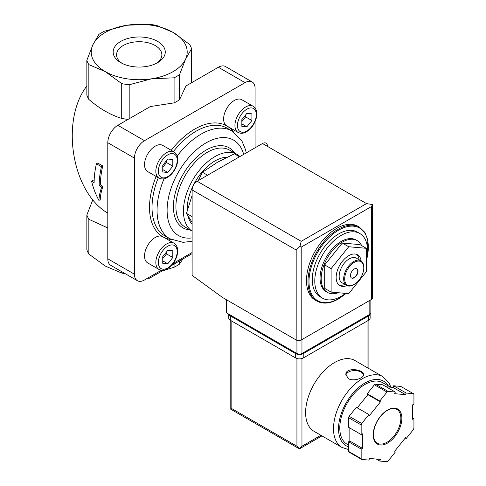 <?xml version="1.0" encoding="UTF-8"?>
<svg xmlns="http://www.w3.org/2000/svg" width="486" height="486" viewBox="0 0 486 486"><rect width="100%" height="100%" fill="white"/><g stroke="black" fill="none" stroke-linecap="round" stroke-linejoin="round"><path stroke-width="0.73" d="M327.37 292.359L326.24 291.703A29.859 17.241 -60 0 1 326.24 257.228A29.859 17.241 -60 0 1 356.098 239.987L357.228 240.643A29.859 17.241 120 0 0 342.302 242.119A29.859 17.241 120 0 0 322.795 268.43A29.859 17.241 120 0 0 327.37 292.359A29.859 17.241 120 0 0 338.341 292.73M361.681 245.643A29.859 17.241 120 0 0 357.228 240.643M345.54 293.374A37.325 21.548 -60 0 1 341.166 296.32A37.325 21.548 -60 0 1 322.51 298.167A37.325 21.548 -60 0 1 322.51 255.071A37.325 21.548 -60 0 1 359.828 233.523A37.325 21.548 -60 0 1 366.304 260.624M322.51 298.167L319.995 296.715A37.325 21.548 -60 0 1 319.995 253.619A37.325 21.548 -60 0 1 357.313 232.071L359.828 233.523M316.823 301.047L315.317 300.172A42.653 24.628 -60 0 1 315.317 250.922A42.653 24.628 -60 0 1 357.969 226.294L359.482 227.162A42.653 24.628 -60 0 0 316.823 251.791A42.653 24.628 -60 0 0 316.823 301.047C322.947 304.345 330.176 303.659 338.505 298.969L346.135 293.429M366.304 248.31L359.895 244.61L342.302 243.043L324.703 264.925L324.703 288.386L331.112 292.086L348.711 293.659L366.304 271.771L366.304 248.31L348.711 246.742L342.302 243.043M348.711 246.742L331.112 268.63L324.703 264.925M331.112 268.63L331.112 292.086M356.779 268.709A5.334 3.08 -60 0 1 357.435 273.017A5.334 3.08 -60 0 1 353.984 277.597A5.334 3.08 -60 0 1 351.451 277.931M354.239 277.743A5.334 3.08 -60 0 1 351.572 278.01A5.334 3.08 -60 0 1 351.572 271.85A5.334 3.08 -60 0 1 356.906 268.776A5.334 3.08 -60 0 1 357.72 273.047A5.334 3.08 -60 0 1 354.239 277.743M353.735 284.711L354.239 284.419A13.505 7.8 -60 0 1 344.689 278.903A13.505 7.8 -60 0 1 354.239 262.361A13.505 7.8 -60 0 1 363.789 267.877A13.505 7.8 -60 0 1 354.239 284.419L353.735 284.711A14.216 8.207 -60 0 1 346.627 285.416A14.216 8.207 -60 0 1 346.627 268.995A14.216 8.207 -60 0 1 360.843 260.788A14.216 8.207 -60 0 1 363.789 267.294L363.789 267.877M346.627 285.416L342.101 282.803A14.216 8.207 -60 0 1 342.101 266.383A14.216 8.207 -60 0 1 356.323 258.175L360.843 260.788M344.92 284.432A17.775 10.261 -60 0 1 338.876 284.911M356.536 254.324A17.775 10.261 -60 0 1 359.142 259.803M346.949 285.586A17.775 10.261 -60 0 1 339.823 285.592A17.775 10.261 -60 0 1 339.823 265.07A17.775 10.261 -60 0 1 357.593 254.81A17.775 10.261 -60 0 1 361.153 260.982M192.122 195.329L186.478 213.397L192.122 216.659M186.478 213.397L191.958 222.132M239.501 156.79L234.361 153.825L217.254 162.379L202.437 172.257L207.577 175.221M202.437 172.257L198.294 180.579M101.453 166.698L96.422 163.794A72.87 42.069 120 0 0 94.12 182.712L91.575 181.242C93.306 188.228 95.76 194.619 98.937 200.42C99.059 196.52 99.976 192.073 101.689 187.08L99.15 185.616A72.87 42.069 -60 0 1 101.453 166.698L102.765 165.933L97.741 163.035L96.422 163.794M121.713 271.656L121.713 273.041L105.28 266.067L88.847 254.063A53.32 30.782 180 0 1 86.848 249.749L86.848 214.964A53.32 30.782 180 0 0 88.847 219.277L107.795 227.964M88.847 219.277L88.847 254.063M92.856 199.703L86.848 214.964M98.877 34.403A53.32 30.782 180 0 1 104.344 31.244L126.791 25.26L149.238 24.3A53.32 30.782 180 0 1 156.711 25.454L173.144 32.428L189.576 44.433A53.32 30.782 180 0 1 191.581 48.746L185.561 59.189A47.986 27.702 180 0 1 151.632 78.781A47.986 27.702 180 0 1 105.28 71.612L88.847 64.638A53.32 30.782 180 0 1 86.848 60.325L92.862 44.852L98.877 34.403M91.575 181.242L92.832 180.513L94.138 181.266M98.937 200.42L100.256 199.661C100.335 195.791 101.228 191.356 102.947 186.357L100.402 184.887A71.09 41.043 -60 0 1 102.765 165.933M101.689 187.08L102.947 186.357M99.15 185.616L100.402 184.887M107.795 213.141C71.892 192.274 60.118 120.807 86.848 85.973M129.185 84.764A53.32 30.782 180 0 1 121.713 83.61L105.28 71.612A47.986 27.702 180 0 1 92.862 44.852A47.986 27.702 180 0 1 126.791 25.26A47.986 27.702 180 0 1 173.144 32.428A47.986 27.702 180 0 1 185.561 59.189L179.547 74.668A53.32 30.782 180 0 1 174.079 77.821L151.632 78.781L129.185 84.764L129.185 118.76M125.188 273.661A53.32 30.782 180 0 1 121.713 273.041M86.848 60.325L86.848 95.11A53.32 30.782 180 0 0 88.847 99.423C99.739 108.761 110.693 115.085 121.713 118.396L121.713 83.61M88.847 64.638L88.847 99.423M157.634 62.658A26.056 15.042 180 0 1 120.789 62.658A26.056 15.042 180 0 1 120.789 41.383A26.056 15.042 180 0 1 157.634 41.383A26.056 15.042 180 0 1 157.634 62.658L157.634 62.658M182.797 259.038L179.547 264.092A53.32 30.782 180 0 1 174.079 267.251L161.935 271.085M179.547 260.915L179.547 264.092M174.079 264.074L174.079 267.251M191.581 48.746L191.581 82.735M147.811 278.077A4.975 2.873 120 0 0 150.271 277.822L163.466 270.204M128.037 119.416A53.32 30.782 180 0 1 121.713 118.396M171.272 265.696L192.122 253.656M174.079 77.821L174.079 102.88A53.32 30.782 180 0 0 179.547 99.721L185.913 86.004L218.384 67.256A14.216 8.207 120 0 1 225.498 66.552L252.137 81.934A14.216 8.207 120 0 0 245.029 82.638L144.488 140.685A14.216 8.207 120 0 0 134.434 158.096L134.434 274.189A14.216 8.207 120 0 0 137.38 280.701A14.216 8.207 120 0 0 144.488 279.997L161.407 270.228M179.547 74.668L179.547 99.721M174.079 102.88L150.32 106.556L117.849 125.303A14.216 8.207 120 0 0 107.795 142.714L107.795 258.807A14.216 8.207 120 0 0 110.741 265.32L137.38 280.701M173.186 263.424L192.122 252.495M255.083 107.971L255.083 88.446A14.216 8.207 120 0 0 252.137 81.934M255.083 147.799L255.083 121.585M158.971 269.426C161.777 270.726 164.59 270.508 167.415 268.764C171.965 265.897 175.154 261.577 176.989 255.812C178.575 249.932 177.603 245.752 174.079 243.255A15.109 8.724 -60 0 0 158.971 251.979A15.109 8.724 -60 0 0 158.971 269.426L147.659 262.896A15.109 8.724 -60 0 1 147.659 245.448A15.109 8.724 -60 0 1 162.767 236.731A63.982 36.942 -60 0 1 156.121 176.454M147.659 171.57A15.109 8.724 -60 0 1 147.659 154.123A15.109 8.724 -60 0 1 162.767 145.405L174.079 151.936A15.109 8.724 -60 0 0 158.971 160.653A15.109 8.724 -60 0 0 158.971 178.101L147.659 171.57M171.224 150.283A63.982 36.942 -60 0 1 226.749 125.904A15.109 8.724 -60 0 1 226.749 108.463A15.109 8.724 -60 0 1 241.858 99.739L253.17 106.27A15.109 8.724 -60 0 0 238.061 114.994A15.109 8.724 -60 0 0 238.061 132.435L226.749 125.904A63.982 36.942 -60 0 1 233.42 131.858M237.083 154.445L229.544 150.095A44.433 25.655 -60 0 0 185.111 175.744A44.433 25.655 -60 0 0 185.111 227.053L192.122 231.099A44.433 25.655 -60 0 1 192.924 179.638A44.433 25.655 -60 0 1 237.083 154.445A44.433 25.655 -60 0 1 239.908 156.559M192.122 224.204A39.099 22.575 -60 0 1 188.003 215.978M187.256 210.547A39.099 22.575 -60 0 1 226.992 157.233M172.809 250.812L167.779 250.363L162.755 256.62L162.755 263.321L167.779 263.77L172.809 257.513L172.809 250.812M172.809 159.487L167.779 159.037L162.755 165.295L162.755 171.995L167.779 172.445L172.809 166.188L172.809 159.487M251.9 113.827L246.87 113.378L241.846 119.629L241.846 126.336L246.87 126.785L251.9 120.528L251.9 113.827M162.755 258.576L166.528 253.886L166.528 251.924M166.528 253.886L172.809 257.513M162.755 260.867L167.779 263.77M241.846 121.591L245.612 116.901L245.612 114.939M245.612 116.901L251.9 120.528M241.846 123.881L246.87 126.785M162.755 167.251L166.528 162.561L166.528 160.605M166.528 162.561L172.809 166.188M162.755 169.541L167.779 172.445M122.077 63.35A22.648 13.079 180 0 1 116.567 55.088A22.648 13.079 180 0 1 139.215 41.723A22.648 13.079 180 0 1 161.856 55.088A22.648 13.079 180 0 1 156.346 63.35M226.555 299.801L226.555 312.863L296.934 353.498A3.554 2.053 0 0 0 301.958 353.498L369.822 314.314A3.554 2.053 0 0 0 370.861 312.863L370.861 299.783M301.205 241.323L366.553 203.591L372.398 204.557L371.583 206.495L301.205 247.125L299.935 246.396L301.205 241.323L197.146 181.242A7.108 4.107 120 0 0 192.122 189.953L192.122 275.368L222.533 297.481L296.181 340A3.554 2.053 0 0 0 301.205 340L371.583 299.37A3.554 2.053 0 0 0 372.622 297.918L372.622 204.922M197.146 181.242L262.495 143.516A7.108 4.107 120 0 1 267.525 146.42M372.398 204.557L372.634 204.922M299.935 246.396L296.181 250.029L296.181 340M390.944 387.221L388.94 382.755L382.847 376.65L354.944 360.539A40.879 23.601 120 0 0 323.445 371.492A40.879 23.601 120 0 0 305.603 412.632A40.879 23.601 120 0 0 314.071 431.343L341.968 447.448L348.584 449.568M348.456 378.673C353.565 381.753 364.014 378.053 363.625 374.645C364.166 369.366 345.327 366.699 345.856 374.645L348.456 378.673M379.791 461.056L386.99 461.7A42.653 24.628 120 0 0 388.089 461.062L395.294 452.102L394.668 451.208L405.549 437.667L406.181 438.566L413.386 429.6A42.653 24.628 120 0 0 413.932 428.184L413.932 418.58L412.675 419.303L412.675 404.795L413.932 404.066L413.932 394.462A42.653 24.628 120 0 0 413.386 393.678L406.181 393.034L405.549 394.656L394.668 393.684L395.294 392.062L388.089 391.418A42.653 24.628 120 0 0 386.99 392.056L379.791 401.017L380.417 401.91L369.53 415.451L368.904 414.558L361.699 423.519A42.653 24.628 120 0 0 361.153 424.934L361.153 434.539L362.404 433.816L362.404 448.329L361.153 449.052L361.153 458.656A42.653 24.628 120 0 0 361.699 459.44L368.904 460.084L369.53 458.462L380.417 459.434L379.791 461.056L376.352 459.076M349.841 428.014L349.841 441.069L348.584 441.798L348.584 451.403A42.653 24.628 120 0 0 349.13 452.187L361.699 459.44M348.584 451.403L361.153 458.656M368.904 414.558L356.335 407.304L349.13 416.265A42.653 24.628 120 0 0 348.584 417.681L361.153 424.934M349.13 416.265L361.699 423.519M395.294 392.062L382.731 384.809L375.526 384.165A42.653 24.628 120 0 0 374.427 384.803L386.99 392.056M375.526 384.165L388.089 391.418M386.163 386.789L392.986 387.403L393.611 385.781L400.816 386.425L413.386 393.678M348.584 417.681L348.584 427.285L361.153 434.539M374.427 384.803L367.222 393.763L367.847 394.656L357.259 407.833M296.934 358.534L296.934 446.221L299.443 448.876L230.789 409.242L231.834 408.641L231.834 321.137M321.945 435.887L299.443 448.876L301.958 446.221L301.958 358.534M390.41 387.172L382.695 382.719A35.545 20.521 120 0 0 355.302 392.238A35.545 20.521 120 0 0 339.787 428.014A35.545 20.521 120 0 0 347.15 444.283L348.584 445.115M412.675 417.857L413.932 418.58M393.611 385.781L406.181 393.034M392.986 387.403L405.549 394.656M367.222 393.763L379.791 401.017M367.847 394.656L380.417 401.91M349.841 441.069L362.404 448.329M348.584 441.798L361.153 449.052M405.257 438.032L406.181 438.566M370.125 314.114L370.125 318.087A5.334 3.08 180 0 1 368.564 320.262L303.215 357.994A5.334 3.08 180 0 1 295.676 357.994L230.328 320.262A5.334 3.08 180 0 1 228.766 318.087L228.766 314.138M370.077 314.15A5.334 3.08 180 0 1 368.564 315.912L303.215 353.638A5.334 3.08 180 0 1 295.676 353.638L230.328 315.912A5.334 3.08 180 0 1 228.815 314.169M363.571 375.119A8.888 5.133 0 0 0 354.671 370.569A8.888 5.133 0 0 0 345.898 375.198M345.917 293.41A41.942 24.215 -60 0 1 338.657 298.641A41.942 24.215 -60 0 1 309.224 277.172A41.942 24.215 -60 0 1 345.904 226.998A41.942 24.215 -60 0 1 366.304 260.83M134.434 274.189L107.795 258.807M134.434 158.096L107.795 142.714M144.488 140.685L117.849 125.303M245.029 82.638L218.384 67.256M171.26 239.525A63.982 36.942 -60 0 1 162.767 236.731L174.079 243.255M164.074 178.769A62.202 35.915 -60 0 0 169.942 238.814L164.912 235.917A62.202 35.915 -60 0 1 158.29 177.706M173.399 151.541A62.202 35.915 -60 0 1 227.12 128.17L232.144 131.074A62.202 35.915 -60 0 0 177.208 156.018M192.122 237.903A55.094 31.809 -60 0 1 179.96 169.535A55.094 31.809 -60 0 1 243.674 154.384M190.202 229.993A46.206 26.681 -60 0 1 182.967 174.51A46.206 26.681 -60 0 1 234.635 153.029M167.779 267.95A13.329 7.697 -60 0 1 159.621 256.335A13.329 7.697 -60 0 1 175.944 246.912A13.329 7.697 -60 0 1 167.779 267.95M167.779 176.625A13.329 7.697 -60 0 1 159.621 165.015A13.329 7.697 -60 0 1 175.944 155.587A13.329 7.697 -60 0 1 167.779 176.625M246.87 130.965A13.329 7.697 -60 0 1 238.711 119.349A13.329 7.697 -60 0 1 255.035 109.927A13.329 7.697 -60 0 1 246.87 130.965M371.583 206.495L371.583 299.37M301.205 247.125L301.205 340M296.181 250.029L192.122 189.953M366.553 203.591L262.495 143.516M369.822 314.314L369.822 300.384M296.934 353.498L296.934 340.334M301.958 353.498L301.958 339.562M382.847 376.65A40.879 23.601 120 0 0 351.348 387.597A40.879 23.601 120 0 0 333.505 428.737A40.879 23.601 120 0 0 341.968 447.448M373.218 434.83A20.26 11.7 120 0 0 394.705 436.75A20.26 11.7 120 0 0 394.705 408.1A20.26 11.7 120 0 0 373.218 434.83M367.058 367.531L367.058 321.137M320.9 435.286L301.958 446.221M296.934 446.221L231.834 408.641M388.381 385.999A37.325 21.548 120 0 0 358.704 387.47A37.325 21.548 120 0 0 338.529 428.737A37.325 21.548 120 0 0 348.584 446.865M377.264 443.202A19.549 11.287 120 0 0 396.813 431.914A19.549 11.287 120 0 0 396.813 409.34C393.587 407.56 389.511 408.544 384.596 412.286C377.64 418.561 373.916 425.979 373.424 434.545C373.527 438.894 374.809 441.78 377.264 443.202M368.564 315.912L368.564 320.262M303.215 353.638L303.215 357.994M295.676 353.638L295.676 357.994M230.328 315.912L230.328 320.262M366.304 261.365L367.908 240.333L364.858 232.399L359.482 227.162M246.256 152.89L245.521 149.664L241.815 140.764L232.144 131.074M169.942 238.814L183.125 242.344L192.122 241.263M158.971 178.101C161.777 179.401 164.59 179.182 167.415 177.439C171.965 174.571 175.154 170.252 176.989 164.487C178.575 158.612 177.603 154.427 174.079 151.936M238.061 132.435C240.862 133.741 243.68 133.522 246.505 131.779C251.055 128.911 254.245 124.592 256.079 118.827C257.665 112.946 256.693 108.761 253.17 106.27M230.789 409.242L230.789 320.535M368.096 368.133L368.096 320.535"/></g></svg>

